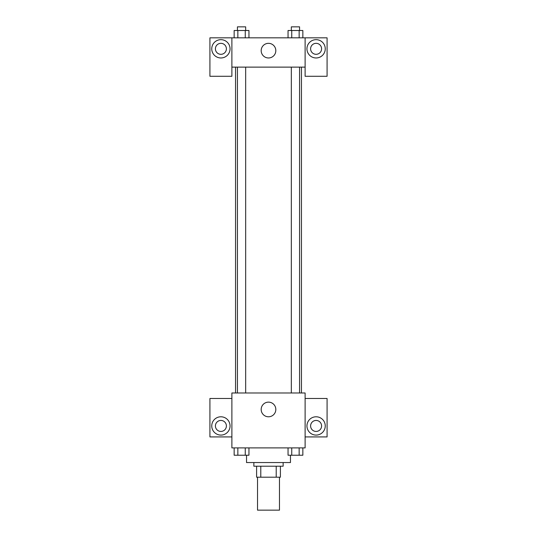 <?xml version="1.0" encoding="UTF-8"?>
<svg xmlns="http://www.w3.org/2000/svg" width="537" height="537" viewBox="0 0 537 537"><rect width="100%" height="100%" fill="white"/><g stroke="black" fill="none" stroke-linecap="round" stroke-linejoin="round"><path stroke-width="0.81" d="M257.518 477.198L257.518 510.15L279.482 510.15L279.482 477.198M276.206 466.217L276.206 477.198L256.599 477.198L256.599 466.217M276.206 477.198L280.401 477.198L280.401 466.217L280.401 477.198M283.147 462.552L283.147 466.217L253.853 466.217L253.853 462.552M260.794 466.217L260.794 477.198M246.53 455.228L246.53 462.552L290.47 462.552L290.47 455.228M305.117 447.905L231.883 447.905L231.883 392.983L305.117 392.983L305.117 447.905M220.902 435.091A9.156 9.156 0 0 1 212.974 421.364A9.156 9.156 0 0 1 228.829 421.364A9.156 9.156 0 0 1 220.902 435.091M231.883 436.923L209.92 436.923L209.92 398.481L231.883 398.481M215.411 425.942A5.491 5.491 0 0 1 220.902 420.444A5.491 5.491 0 0 1 226.392 425.942A5.491 5.491 0 0 1 220.902 431.433A5.491 5.491 0 0 1 215.411 425.942M268.5 416.786A7.323 7.323 0 0 1 262.157 405.804A7.323 7.323 0 0 1 274.843 405.804A7.323 7.323 0 0 1 268.5 416.786M316.098 435.091A9.156 9.156 0 0 1 308.171 421.364A9.156 9.156 0 0 1 324.026 421.364A9.156 9.156 0 0 1 316.098 435.091M305.117 436.923L327.08 436.923L327.08 398.481L305.117 398.481M310.608 425.942A5.491 5.491 0 0 1 316.098 420.444A5.491 5.491 0 0 1 321.589 425.942A5.491 5.491 0 0 1 316.098 431.433A5.491 5.491 0 0 1 310.608 425.942M301.452 67.125L301.452 392.983M291.329 392.983L291.329 67.125M245.671 67.125L245.671 392.983M305.117 67.125L305.117 76.281L327.08 76.281L327.08 37.832L305.117 37.832L305.117 67.125L231.883 67.125L231.883 76.281L209.92 76.281L209.92 37.832L231.883 37.832L231.883 67.125M226.392 48.82A5.491 5.491 0 0 1 220.902 54.311A5.491 5.491 0 0 1 215.411 48.82A5.491 5.491 0 0 1 220.902 43.329A5.491 5.491 0 0 1 226.392 48.82M220.902 57.969A9.156 9.156 0 0 1 212.974 44.242A9.156 9.156 0 0 1 228.829 44.242A9.156 9.156 0 0 1 220.902 57.969M321.589 48.82A5.491 5.491 0 0 1 313.353 53.572A5.491 5.491 0 0 1 313.353 44.061A5.491 5.491 0 0 1 321.589 48.82M316.098 57.969A9.156 9.156 0 0 1 308.171 44.242A9.156 9.156 0 0 1 324.026 44.242A9.156 9.156 0 0 1 316.098 57.969M305.117 37.832L231.883 37.832M261.177 50.646A7.323 7.323 0 0 1 272.158 44.309A7.323 7.323 0 0 1 272.158 56.989A7.323 7.323 0 0 1 261.177 50.646M302.848 37.832L302.848 30.508L288.047 30.508L288.047 37.832M299.149 30.508L299.149 37.832M291.745 30.508L291.745 37.832M291.329 30.508L291.329 26.85L299.565 26.85L299.565 30.508M248.953 37.832L248.953 30.508L234.152 30.508L234.152 37.832M245.255 30.508L245.255 37.832M237.851 30.508L237.851 37.832M237.435 30.508L237.435 26.85L245.671 26.85L245.671 30.508M302.848 447.905L302.848 455.228L288.047 455.228L288.047 447.905M299.149 447.905L299.149 455.228M291.745 447.905L291.745 455.228M299.565 455.228L291.329 455.228M248.953 447.905L248.953 455.228L234.152 455.228L234.152 447.905M245.255 447.905L245.255 455.228M237.851 447.905L237.851 455.228M245.671 455.228L237.435 455.228M235.548 67.125L235.548 392.983M299.565 392.983L299.565 67.125M237.435 67.125L237.435 392.983"/></g></svg>
